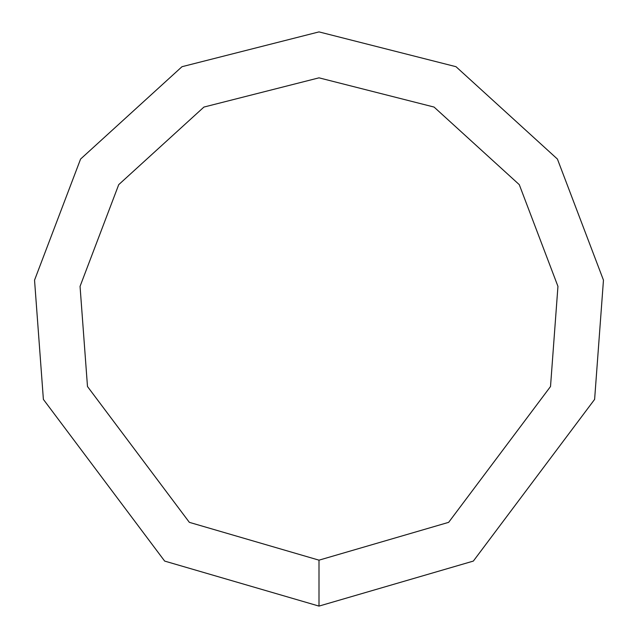 <?xml version="1.0" encoding="UTF-8"?>
<svg xmlns="http://www.w3.org/2000/svg" width="638" height="638" viewBox="0 0 638 638"><rect width="100%" height="100%" fill="white"/><g stroke="black" fill="none" stroke-linecap="round" stroke-linejoin="round"><path stroke-width="0.96" d="M319 606.1L473.348 561.081L594.616 399.388L603.46 280.154L557.421 159.061L455.995 66.695L319 31.9L182.005 66.695L80.579 159.061L34.54 280.154L43.384 399.388L164.652 561.081L319 606.1L319 560.164L448.65 522.347L550.514 386.524L557.947 286.374L519.276 184.645L434.071 107.064L319 77.836L203.929 107.064L118.724 184.645L80.053 286.374L87.486 386.524L189.35 522.347L319 560.164"/></g></svg>
